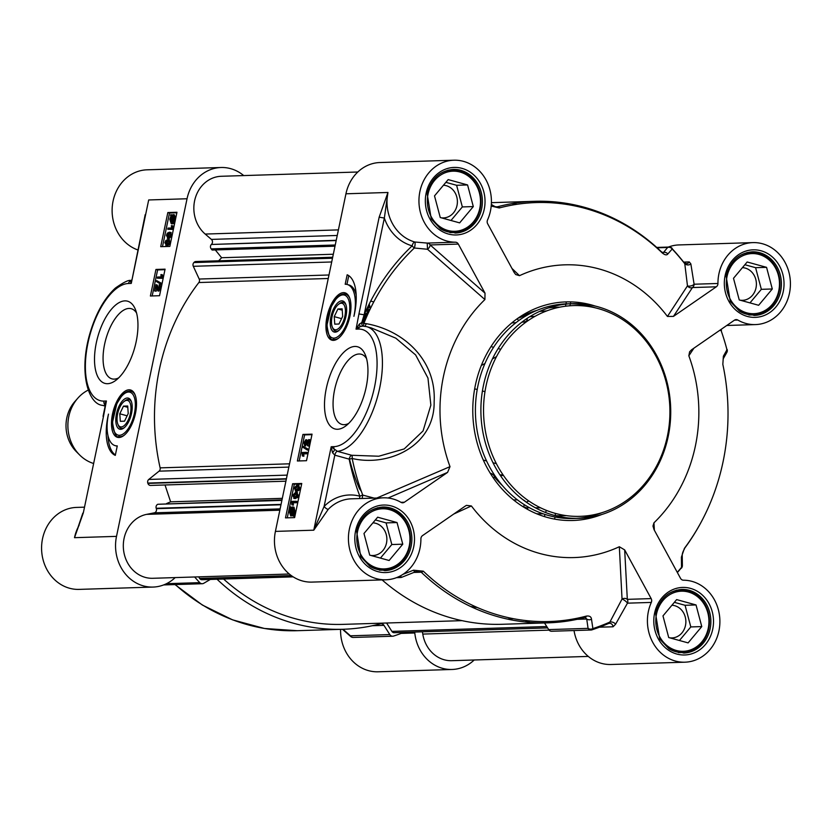 <?xml version="1.0" encoding="UTF-8"?>
<svg xmlns="http://www.w3.org/2000/svg" width="832" height="832" viewBox="0 0 832 832"><rect width="100%" height="100%" fill="white"/><g stroke="black" fill="none" stroke-linecap="round" stroke-linejoin="round"><path stroke-width="1.25" d="M370.084 309.234A15.714 7.093 -74.6 0 0 368.129 309.993M369.543 310.388L366.517 309.556A14.154 6.386 105.4 0 1 368.878 311.802M368.711 312.156A12.688 5.73 -74.6 0 0 367.359 311.303A12.688 5.73 -74.6 0 0 366.558 311.21A12.688 5.73 -74.6 0 0 365.674 311.366M370.23 308.942A23.234 10.483 -74.6 0 0 369.096 304.252M366.558 309.566A23.036 10.4 105.4 0 1 369.647 305.906M370.313 308.755A23.431 10.577 -74.6 0 0 369.179 304.086M369.803 306.519A22.651 10.223 -74.6 0 0 367.11 309.712M481.322 365.477L484.962 363.48M492.45 358.914L496.506 356.616M493.012 474.677A61.506 54.361 88.2 0 0 494.312 474.802M348.66 423.446A36.379 16.422 105.4 0 1 341.931 424.414A36.379 16.422 105.4 0 1 334.589 389.875A36.379 16.422 105.4 0 1 361.265 354.266A36.379 16.422 105.4 0 1 366.548 358.55M326.29 388.482A42.63 19.24 -74.6 0 0 345.842 425.89A42.63 19.24 -74.6 0 0 365.373 354.994A42.63 19.24 -74.6 0 0 345.322 350.865A42.63 19.24 -74.6 0 0 326.29 388.482M379.163 217.173L358.946 313.934L364.135 314.798L384.353 218.046A44.907 39.686 88.2 0 0 412.162 245.846A3.9 1.758 105.6 0 1 414.794 241.998A3.9 0.894 -79.7 0 1 414.346 248.009L427.523 249.267A3.9 1.872 131.3 0 0 430.165 244.951L458.318 244.078A3.9 3.453 88.2 0 0 455.364 242.195L427.211 243.079L414.794 241.998A41.007 36.234 -91.8 0 1 387.951 192.473L379.163 217.173L384.353 218.046L387.951 192.473L345.946 193.794L275.413 531.398A41.007 36.234 88.2 0 0 311.969 582.098L385.944 579.79A41.007 36.234 -91.8 0 1 348.442 539.937A41.007 36.234 -91.8 0 1 383.375 497.817A41.007 36.234 -91.8 0 1 401.014 502.362A3.9 3.453 88.2 0 0 404.383 502.226L400.962 502.33M326.966 316.857A24.554 11.086 -74.6 0 0 335.338 340.007A24.554 11.086 -74.6 0 0 349.138 319.446A24.554 11.086 -74.6 0 0 347.818 294.715A24.554 11.086 -74.6 0 0 326.966 316.857M347.173 274.778A41.392 18.678 105.4 0 1 353.912 316.326A33.197 14.986 -74.6 0 0 347.277 284.502A33.197 14.986 -74.6 0 0 345.186 284.253L347.173 274.778M312.062 434.148L306.509 460.699L297.378 460.99L302.931 434.439L312.062 434.148M301.756 483.465L294.622 517.608L285.49 517.889L292.625 483.746L301.756 483.465M453.773 514.02L471.39 505.96L466.502 505.367L465.379 506.002L422.542 535.6A3.9 3.453 88.2 0 0 420.898 538.918A41.007 36.234 -91.8 0 1 385.944 579.79M275.413 531.398L313.768 530.192L328.245 509.33A3.9 1.394 44.3 0 1 324.095 506.48L313.768 530.192L331.198 446.742L332.519 452.702L334.807 455.166L349.17 459.129A216.466 191.298 88.2 0 0 359.861 496.205A44.907 39.686 88.2 0 0 324.095 506.48L334.807 455.166A3.9 1.758 105.4 0 1 337.376 451.318L331.198 446.742L333.944 446.659A3.9 3.453 88.2 0 0 334.485 449.81A3.9 1.071 134.7 0 1 332.519 452.702M366.194 323.669L363.886 323.398A3.9 0.801 21.7 0 1 361.774 322.598L359.32 324.106L356.044 329.139L360.079 326.633L362.814 326.082L366.704 326.664L371.384 327.954L395.814 338.177L415.626 354.942L427.97 378.082L430.862 405.142L423.062 430.924L404.217 448.926L378.799 456.227L351.738 455.281A3.9 1.113 -81.5 0 1 352.186 458.494C389.553 467.168 434.938 445.307 434.148 401.534C436.342 359.986 403.395 330.096 366.194 323.669A3.9 1.3 -78.3 0 1 364.655 326.238M361.774 322.598L364.135 314.798A216.466 191.298 88.2 0 1 412.162 245.846A3.9 1.435 -133.4 0 0 414.346 248.009A213.626 188.791 -91.8 0 0 363.886 323.398A3.9 1.113 -88.6 0 1 362.762 326.082A3.9 1.071 -88.7 0 1 361.774 322.598M455.364 242.195A41.007 36.234 -91.8 0 1 418.954 201.708A41.007 36.234 -91.8 0 1 453.908 160.212A41.007 36.234 -91.8 0 1 487.531 219.981A3.9 3.453 88.2 0 0 487.677 223.798L514.166 272.49L515.694 274.529L519.501 275.673L511.961 268.445M453.908 160.212L379.933 162.531A41.007 36.234 88.2 0 0 345.946 193.794M491.213 206.034L499.231 207.969A209.591 185.224 -91.8 0 1 662.189 252.876C664.83 255.05 666.702 255.424 667.805 254.01L672.183 249.007A225.212 199.035 -91.8 0 1 684.778 263.723L687.471 285.854A3.9 3.484 -146.7 0 0 692.453 287.55L716.3 286.811A3.9 3.453 88.2 0 0 717.943 283.483A41.007 36.234 -91.8 0 1 752.898 242.611L678.933 244.93A41.007 36.234 88.2 0 0 668.346 247.073M574.028 630.542A41.007 36.234 88.2 0 0 610.958 664.498L684.934 662.189A41.007 36.234 -91.8 0 1 651.31 602.42A3.9 3.453 88.2 0 0 651.165 598.603L627.318 599.352A3.9 2.974 -3 0 0 622.034 599.05L609.918 622.045A225.212 199.035 -91.8 0 1 592.883 628.586L591.5 619.237C591.23 616.71 589.493 615.659 586.31 616.106A209.591 185.224 -91.8 0 1 423.342 571.189L413.514 570.19L402.886 574.392M544.502 622.96L548.694 629.595A3.9 3.453 88.2 0 0 551.616 631.249L590.99 630.011A3.9 3.453 88.2 0 0 591.854 629.866A3.9 1.768 -108.1 0 0 592.082 629.824A3.9 1.768 -108.1 0 0 592.883 628.586A3.9 3.006 171.9 0 1 588.068 628.368A3.9 3.453 88.2 0 0 590.99 630.011A3.9 3.9 0 0 0 592.082 629.824M382.106 579.904A210.87 186.368 88.2 0 0 502.039 624.291L548.007 622.846A210.87 186.368 88.2 0 0 585.218 617.396L585.406 617.375A3.9 1.789 -104.8 0 0 586.31 616.106M524.971 621.962A210.87 186.368 88.2 0 0 530.098 620.994M517.057 204.277A210.87 186.368 88.2 0 0 511.888 203.632M346.018 294.299A23.431 10.577 105.4 0 1 346.362 294.372A23.431 10.577 105.4 0 1 348.421 295.516M336.263 339.622A23.431 10.577 105.4 0 1 333.902 339.55A23.431 10.577 105.4 0 1 333.57 339.446M347.277 284.502L348.951 284.96A33.197 14.986 105.4 0 1 356.179 295.048M348.764 275.642L346.934 284.419M302.931 434.439L304.606 434.897L299.166 460.938M311.948 434.668L304.606 434.897M292.625 483.746L294.31 484.214L287.279 517.837M301.652 483.985L294.31 484.214M358.946 313.934L356.044 329.139L358.509 329.066A3.9 3.453 -91.8 0 1 360.079 326.633A3.9 0.582 64 0 0 359.32 324.106M471.39 505.96A146.442 129.418 88.2 0 0 619.33 546.738L622.034 599.05A3.9 0.905 -143.7 0 1 625.144 600.818A3.9 0.905 -143.7 0 1 627.463 603.169L651.31 602.42M599.414 627.203L613.059 626.777L615.576 624.239L627.463 603.169A3.9 3.453 88.2 0 0 627.318 599.352L624.676 549.91L619.33 546.738M624.676 549.91L651.165 598.603M654.368 530.254L653.952 522.829L652.974 526.063L654.035 529.63L680.524 578.334A3.9 3.453 88.2 0 0 683.478 580.206A41.007 36.234 -91.8 0 1 719.888 620.693A41.007 36.234 -91.8 0 1 684.934 662.189M653.952 522.829A146.442 129.418 88.2 0 0 688.844 355.784L693.909 348.182M752.898 242.611A41.007 36.234 -91.8 0 1 790.4 282.464A41.007 36.234 -91.8 0 1 755.466 324.584A41.007 36.234 -91.8 0 1 737.828 320.039A3.9 3.453 88.2 0 0 734.448 320.174L691.61 349.762L689.603 351.801L688.844 355.784M716.3 286.811L673.452 316.399L692.453 287.55A3.9 3.453 88.2 0 0 694.096 284.222L690.851 263.921L689.281 261.924L683.634 262.101M717.943 283.483L694.096 284.222A3.9 1.726 -14.9 0 1 690.924 285.917A3.9 1.726 -14.9 0 1 687.471 285.854L667.441 316.441L673.452 316.399M667.441 316.441A146.442 129.418 88.2 0 0 519.501 275.673M458.318 244.078L485.014 293.166L430.165 244.951A3.9 3.453 88.2 0 0 427.211 243.079L427.523 249.267L484.91 299.551L485.014 293.166M484.91 299.551A146.442 129.418 88.2 0 0 450.008 466.648L376.813 498.025M388.066 498.014L447.574 472.399L450.008 466.648M447.574 472.399L404.383 502.226M595.182 306.051A109.346 96.637 88.2 0 0 475.353 385.278A109.346 96.637 88.2 0 0 504.899 492.034A109.346 96.637 88.2 0 0 601.702 514.53M374.119 498.108L362.731 495.082A3.9 0.894 -80 0 1 362.014 498.482M366.704 326.664A64.438 29.078 -74.6 0 1 378.955 391.29A64.438 29.078 -74.6 0 1 337.376 451.318L351.738 455.281A3.9 1.758 105.4 0 0 349.17 459.129L352.186 458.494A213.626 188.791 -91.8 0 0 362.731 495.082A3.9 0.666 -20.7 0 0 359.861 496.205A3.9 1.768 105.2 0 0 359.767 498.555M683.696 262.35L683.821 262.34A226.491 200.169 88.2 0 0 672.225 248.778M684.445 548.527A210.87 186.368 88.2 0 0 701.584 521.31M677.373 572.541A226.491 200.169 88.2 0 0 681.002 568.298A3.9 3.453 88.2 0 0 681.543 567.424M592.29 629.72A226.491 200.169 88.2 0 0 608.358 623.563L606.226 623.626M585.406 617.375A3.9 1.789 -104.8 0 1 585.218 617.396L586.726 619.018L588.068 628.368L548.694 629.595M402.002 577.086A3.9 0.988 -111.7 0 1 401.846 577.242L415.158 571.927A3.9 0.978 -111.8 0 0 415.314 571.771L418.018 571.303L421.252 572.208A210.87 186.368 88.2 0 0 548.007 622.846M413.514 570.19A3.9 0.978 -111.8 0 0 415.158 571.927L417.924 571.303M662.22 252.512L661.565 251.94A210.87 186.368 88.2 0 0 534.82 201.302A210.87 186.368 88.2 0 0 497.609 206.752L496.839 206.856C496.111 207.147 494.374 206.388 491.66 204.599A3.9 1.456 -48.6 0 1 491.702 204.63M657.134 247.811L667.638 247.478L663.135 252.886M663.062 252.907L662.054 252.096A3.9 1.352 -46.1 0 0 661.565 251.94L661.222 251.95M306.613 441.158L305.448 442.967L305.666 445.994L304.668 445.713L303.992 442.676L305.874 439.681L307.684 444.226L308.651 439.577L310.201 439.837L308.89 446.108L307.518 445.702L305.604 440.877L304.439 442.686L304.564 445.692L305.479 445.931M308.194 442.697L307.06 439.972L305.874 439.681M303.16 446.358L308.308 449.238L308.11 450.174L307.112 449.904L302.962 447.304L303.16 446.358L307.299 448.958L307.112 449.904M306.519 452.338L307.528 452.618L307.289 453.783L303.711 453.887L303.909 456.196L303.358 456.217L302.349 455.936L301.943 452.483L306.519 452.338L306.28 453.502L302.713 453.617L302.9 455.926L302.349 455.936M296.712 492.44L298.397 495.456L297.482 497.619L294.663 498.545L293.654 498.264L294.414 498.337L292.729 495.321L295.703 492.159L297.471 492.513M296.046 501.259L297.055 501.53L296.806 502.694L293.238 502.809L293.426 505.118L291.876 504.858L291.46 501.394L296.046 501.259L295.797 502.414L292.23 502.528L292.417 504.837L291.876 504.858M290.441 506.823L290.815 507.946L292.604 506.886L294.018 511.316L292.895 515.965L292.521 514.842L290.711 515.954L289.297 511.472L290.399 508.539L290.035 507.478L290.441 506.823L291.512 507.281M292.895 515.965L293.904 516.246L294.299 515.59L293.935 514.519L295.027 511.597L294.029 507.208L292.604 506.886M293.53 515.122L290.919 516.017M298.251 485.077L299.936 488.082L299.021 490.256L296.962 491.254L295.194 490.901L295.953 490.974L294.268 487.958L297.242 484.796L299.01 485.15M719.566 330.46L721.063 330.439A225.212 199.035 -91.8 0 1 726.981 349.762L723.382 356.19L722.831 364.364A209.591 185.224 -91.8 0 1 684.393 548.371L681.398 557.159L681.522 567.362A225.212 199.035 -91.8 0 1 677.258 572.333M672.183 249.007A3.9 1.29 -43.1 0 0 672.09 248.279A3.9 3.9 0 0 0 669.126 247.042A3.9 3.453 88.2 0 0 667.638 247.478A3.9 3.494 40.7 0 1 672.183 249.007M662.563 252.533L663.291 252.512A3.9 3.484 40.9 0 1 667.805 254.01M690.851 263.921A3.9 2.974 2.7 0 1 684.778 263.723L683.821 262.34L686.514 263.661A3.9 3.453 88.2 0 0 689.281 261.924M721.063 330.439L721.063 330.439A3.9 3.63 85.6 0 1 720.938 329.514M726.721 349.45L726.981 349.762A3.9 3.401 29.4 0 1 726.814 352.446A3.9 3.401 29.4 0 1 726.814 352.456A3.9 3.401 29.4 0 1 726.773 352.529M723.382 356.19A3.9 3.39 29.6 0 1 723.174 358.873M727.189 349.544A3.9 3.9 0 0 1 726.814 352.456L723.195 358.831L722.831 364.364M682.23 555.329A3.9 2.839 179 0 1 682.23 555.37A3.9 2.839 179 0 1 681.398 557.159M684.393 548.371A3.9 1.227 36.9 0 1 684.393 549.047C682.926 551.574 682.209 553.686 682.23 555.37L682.386 565.552A3.9 2.839 179.2 0 1 681.522 567.362A3.9 1.3 39.8 0 1 681.481 568.1A3.9 1.3 39.8 0 1 681.002 568.298L680.742 568.298M682.386 565.5A3.9 2.839 179.2 0 1 682.386 565.552A3.9 3.9 0 0 1 681.481 568.1M613.059 626.777A3.9 3.453 88.2 0 0 609.502 623.293A3.9 3.453 88.2 0 0 609.502 623.303L608.358 623.563L609.918 622.045A3.9 2.278 -160.9 0 1 615.576 624.239M591.5 619.237A3.9 3.006 171.8 0 1 586.726 619.018L577.21 619.31M423.342 571.189A3.9 1.352 133.9 0 1 421.252 572.208L413.868 572.447M398.455 576.836A3.9 3.453 88.2 0 0 400.514 577.522A3.9 3.9 0 0 0 401.835 577.242A3.9 0.988 -111.7 0 1 400.4 575.869M496.049 206.804L497.609 206.752A3.9 1.789 75.2 0 1 499.231 207.969M662.189 252.876A3.9 1.352 -46.1 0 0 662.054 252.096M309.192 439.556L307.518 445.702M304.803 444.486L305.978 444.787M308.308 449.238L307.299 448.958M303.711 453.887L302.713 453.617M307.289 453.783L306.28 453.502M303.909 456.196L302.9 455.926M295.703 492.159L297.388 495.175L296.473 497.338L294.414 498.337L295.422 498.618M293.238 502.809L292.23 502.528M296.806 502.694L295.797 502.414M293.426 505.118L292.417 504.837M293.935 514.519L292.926 514.238M294.299 515.59L293.29 515.32M297.242 484.796L298.927 487.812L298.012 489.975L295.953 490.974L296.962 491.254M346.351 314.236A16.11 7.27 -74.6 0 0 345.686 304.086A16.11 7.27 -74.6 0 0 338.114 302.515A16.11 7.27 -74.6 0 0 330.918 316.732A16.11 7.27 -74.6 0 0 338.302 330.876A16.11 7.27 -74.6 0 0 346.351 314.236M296.67 493.636L295.454 493.355L296.93 495.186L294.663 497.141L293.249 496.59L293.186 495.321L296.254 493.438M294.663 497.141L293.249 496.59L294.486 497.141M293.051 508.373L292.344 508.175L293.488 511.368L292.677 513.49L291.086 508.768L292.739 508.217M290.971 514.665L289.817 511.451L290.659 509.309L292.25 514.051L290.555 514.613M298.21 486.273L296.993 485.992L298.47 487.822L296.202 489.778L294.788 489.226L294.726 487.958L297.794 486.065M296.202 489.778L294.788 489.226L296.026 489.778M332.311 327.038A13.666 6.167 105.4 0 1 332.062 316.701A13.666 6.167 105.4 0 1 338.572 304.304A13.666 6.167 105.4 0 1 345.342 309.265A13.666 6.167 105.4 0 1 340.662 326.248A13.666 6.167 105.4 0 1 332.311 327.038L332.81 328.266A14.893 6.718 -74.6 0 0 338.842 330.439M345.925 304.73A14.893 6.718 -74.6 0 0 339.643 303.503L338.572 304.304M296.462 493.636L294.195 495.602L294.258 496.87M293.353 508.456L291.086 508.768M292.094 509.038L293.218 512.366M291.117 510.682L291.98 514.935M298.002 486.273L295.734 488.228L295.797 489.497M334.755 324.158L334.235 316.628L337.927 308.984L342.15 308.849L342.67 316.368L338.978 324.022L334.755 324.158M739.804 311.376A31.242 27.612 88.2 0 0 753.334 314.881A31.242 27.612 88.2 0 0 779.948 282.797A31.242 27.612 88.2 0 0 751.379 252.429A31.242 27.612 88.2 0 0 738.098 256.776M669.271 648.981A31.242 27.612 88.2 0 0 682.802 652.486A31.242 27.612 88.2 0 0 709.415 620.402A31.242 27.612 88.2 0 0 680.846 590.034A31.242 27.612 88.2 0 0 667.566 594.391M440.814 228.966A31.242 27.612 88.2 0 0 454.334 232.482A31.242 27.612 88.2 0 0 480.958 200.387A31.242 27.612 88.2 0 0 452.39 170.03A31.242 27.612 88.2 0 0 439.109 174.377M370.282 566.571A31.242 27.612 88.2 0 0 383.812 570.086A31.242 27.612 88.2 0 0 410.426 537.992A31.242 27.612 88.2 0 0 381.857 507.634A31.242 27.612 88.2 0 0 368.576 511.982M334.235 316.628L341.567 318.656M337.927 308.984L342.243 310.17M727.033 276.515A30.066 26.572 88.2 0 0 760.552 312.499A30.066 26.572 88.2 0 0 771.118 261.914A30.066 26.572 88.2 0 0 727.033 276.515M656.5 614.12A30.066 26.572 88.2 0 0 690.019 650.104A30.066 26.572 88.2 0 0 700.586 599.518A30.066 26.572 88.2 0 0 656.5 614.12M428.043 194.106A30.066 26.572 88.2 0 0 461.562 230.1A30.066 26.572 88.2 0 0 472.129 179.504A30.066 26.572 88.2 0 0 428.043 194.106M357.51 531.71A30.066 26.572 88.2 0 0 391.03 567.705A30.066 26.572 88.2 0 0 401.596 517.109A30.066 26.572 88.2 0 0 357.51 531.71M739.242 299.936L733.502 278.294L747.167 261.997L766.563 267.342L772.294 288.985L758.638 305.282L739.242 299.936M668.71 637.541L662.979 615.898L676.634 599.602L696.03 604.947L701.771 626.59L688.106 642.886L668.71 637.541M440.253 217.526L434.512 195.894L448.178 179.598L467.574 184.943L473.304 206.586L459.649 222.872L440.253 217.526M369.72 555.142L363.979 533.499L377.645 517.202L397.041 522.548L402.771 544.19L389.116 560.487L369.72 555.142M766.563 267.342L755.602 267.686L744.879 264.732M772.294 288.985L761.342 289.328L755.602 267.686M749.965 302.89L761.342 289.328M696.03 604.947L685.069 605.29L674.346 602.337M701.771 626.59L690.81 626.933L685.069 605.29M679.442 640.494L690.81 626.933M467.574 184.943L456.612 185.286L445.879 182.333M473.304 206.586L462.342 206.929L456.612 185.286M450.975 220.49L462.342 206.929M397.041 522.548L386.079 522.891L375.357 519.938M402.771 544.19L391.82 544.534L386.079 522.891M380.442 558.095L391.82 544.534M740.22 300.206A16.359 14.456 88.2 0 0 742.456 300.331A16.359 14.456 88.2 0 0 756.402 284.097A16.359 14.456 88.2 0 0 742.435 267.644M669.687 637.811A16.359 14.456 88.2 0 0 671.923 637.936A16.359 14.456 88.2 0 0 685.87 621.702A16.359 14.456 88.2 0 0 671.902 605.249M441.23 217.797A16.359 14.456 88.2 0 0 443.466 217.922A16.359 14.456 88.2 0 0 457.402 201.698A16.359 14.456 88.2 0 0 443.446 185.245M370.698 555.402A16.359 14.456 88.2 0 0 372.934 555.537A16.359 14.456 88.2 0 0 386.88 539.302A16.359 14.456 88.2 0 0 372.913 522.85M579.166 518.336L573.695 518.513A107.39 94.91 -91.8 0 1 477.942 385.715A107.39 94.91 -91.8 0 1 566.977 303.836L572.458 303.659A107.39 94.91 88.2 0 0 483.423 385.538A107.39 94.91 88.2 0 0 579.166 518.336A107.39 94.91 88.2 0 0 670.675 408.034A107.39 94.91 88.2 0 0 572.458 303.659M569.712 303.794A107.39 94.91 -91.8 0 1 595.691 307.923M602.087 512.637A107.39 94.91 -91.8 0 1 576.43 518.378M486.023 385.975A105.435 93.184 -91.8 0 1 640.609 334.776A105.435 93.184 -91.8 0 1 603.543 512.169A105.435 93.184 -91.8 0 1 486.023 385.975M493.938 475.592A62.286 55.047 88.2 0 0 494.874 475.654M500.469 475.654A62.286 55.047 88.2 0 0 503.402 475.405M518.003 318.178A7.81 1.81 -28.5 0 0 526.427 314.163A7.81 3.442 66.4 0 1 526.802 315.37M527.228 318.334A7.81 3.442 66.4 0 1 525.907 321.433A7.81 7.81 0 0 1 523.37 322.067A7.81 6.874 -94.4 0 1 523.37 322.067A7.81 6.874 -94.4 0 1 522.07 322.026M525.907 313.196L526.427 314.163A104.322 92.196 -91.8 0 1 536.931 310.367M548.496 307.923A104.322 92.196 -91.8 0 1 559.718 307.174M528.736 320.185A96.522 85.301 88.2 0 0 526.354 321.142M490.235 473.19A7.81 7.81 0 0 1 494.146 475.852A7.81 2.34 141.8 0 1 493.563 478.286M527.727 506.75A7.81 7.81 0 0 1 527.571 508.57A7.81 0.967 -168.2 0 0 523.578 506.854A7.81 3.297 -63.5 0 0 524.254 504.639M524.014 500.521A7.81 3.297 -63.5 0 0 523.411 499.98A7.81 3.297 -63.5 0 0 523.162 499.886M523.546 507.021L523.578 506.854A104.322 92.196 -91.8 0 1 521.976 506.033M517.452 499.876L513.542 499.918M494.26 476.819A96.522 85.301 88.2 0 0 502.33 485.493M525.398 322.525L525.127 321.724M555.277 513.375A7.81 3.64 94 0 1 555.318 515.601A7.81 0.967 -168.2 0 0 552.874 514.998M545.449 512.47A7.81 6.854 -89.6 0 1 546.603 510.474M566.228 515.632A104.322 92.196 -91.8 0 1 555.318 515.601L555.308 515.663M526.23 502.122A94.297 83.335 88.2 0 0 528.84 500.999M361.358 491.369L359.445 488.665A173.659 153.473 -91.8 0 1 349.482 459.046M359.445 488.665L360.381 488.592M118.674 377.884A36.379 16.422 105.4 0 1 111.946 378.851A36.379 16.422 105.4 0 1 105.778 339.414A36.379 16.422 105.4 0 1 131.269 308.703A36.379 16.422 105.4 0 1 136.552 312.988M136.167 341.671A42.63 19.24 -74.6 0 0 135.387 309.431A42.63 19.24 -74.6 0 0 109.346 311.896A42.63 19.24 -74.6 0 0 94.754 364.874A42.63 19.24 -74.6 0 0 115.846 380.328A42.63 19.24 -74.6 0 0 136.167 341.671M82.836 513.115L74.506 537.68L83.294 512.98L103.511 416.229L106.413 401.014L104.395 404.082A3.9 2.683 169.4 0 1 105.227 405.122M175.198 577.585A41.007 36.234 -91.8 0 1 153.067 587.07A41.007 36.234 -91.8 0 1 116.511 536.37L187.044 198.754A41.007 36.234 -91.8 0 1 221.042 167.502A41.007 36.234 -91.8 0 1 243.714 175.583M135.491 413.296A24.554 11.086 -74.6 0 0 133.37 391.872A24.554 11.086 -74.6 0 0 113.318 410.706A24.554 11.086 -74.6 0 0 120.89 437.154A24.554 11.086 -74.6 0 0 135.491 413.296M117.27 445.9L115.294 455.385A41.392 18.678 105.4 0 1 108.482 414.138A33.197 14.986 -74.6 0 0 115.19 445.65A33.197 14.986 -74.6 0 0 117.27 445.9M150.394 296.005L155.948 269.454L165.079 269.162L159.536 295.714L150.394 296.005M160.701 246.688L167.835 212.555L176.966 212.264L169.832 246.407L160.701 246.688M131.508 280.134A3.9 3.276 45.9 0 1 131.342 280.311A3.9 3.276 45.9 0 1 130.25 280.966L131.258 283.41L145.194 214.625M131.799 280.686L130.25 280.966L131.799 280.686M105.144 405.6A3.9 3.588 -38.6 0 0 104.946 405.517L104.905 405.766A64.438 29.078 -74.6 0 1 102.471 405.34L105.061 406.047M105.144 405.569A3.9 2.298 -57.7 0 0 104.946 405.517L104.395 404.082A3.9 3.453 88.2 0 1 103.948 401.086A60.528 27.321 105.4 0 1 87.922 343.179A60.528 27.321 105.4 0 1 128.513 283.494L131.258 283.41L148.689 199.961L187.044 198.754M105.29 404.799L106.413 401.014L103.948 401.086M105.3 405.423L103.043 416.354M167.835 212.555L169.51 213.013L162.49 246.636M176.862 212.784L169.51 213.013M170.394 232.461L172.078 235.487L169.104 238.638L167.336 238.285L168.095 238.368L166.41 235.352L167.336 233.178L169.385 232.18L171.153 232.534M171.922 225.67L172.931 225.95L173.347 229.403L167.762 229.268L168.002 228.103L171.569 227.999L171.382 225.69L171.922 225.67L172.338 229.122L167.762 229.268M174.595 223.621L173.368 223.704L172.994 222.581L171.423 223.704M174.002 222.851L171.787 223.87M172.214 223.922L171.205 223.642L169.78 219.211L170.872 216.278L170.508 215.207L170.903 214.562L171.974 215.01M174.699 223.111L175.521 219.326L174.522 214.895L173.087 214.573L174.512 219.045L173.368 223.704M168.854 239.824L170.539 242.85L167.565 246.012L166.806 245.929L165.797 245.658L166.556 245.731L164.871 242.715L165.797 240.552L167.846 239.554L169.614 239.907M169.385 232.18L171.07 235.206L168.095 238.368L169.104 238.638M168.345 237.162L166.868 235.342L169.135 233.386L170.55 233.938L170.612 235.206L167.544 237.089M170.331 233.657L169.135 233.386L170.55 233.938M170.144 233.667L167.877 235.612L168.147 237.162M173.503 228.654L172.494 228.374M173.347 229.403L172.338 229.122M174.658 223.298L173.763 223.049M170.903 214.562L171.288 215.686L173.087 214.573M174.408 222.258L173.41 221.988M171.454 222.342L170.31 219.159L171.122 217.038L172.713 221.759L171.07 222.3M173.586 216.07L172.827 215.862L173.992 219.076L173.15 221.218L171.558 216.476L173.254 215.904M171.673 218.244L171.319 219.44L172.463 222.622M171.517 218.202L170.664 217.963M173.836 216.143L172.567 216.757L173.69 220.116M172.567 216.757L171.558 216.476M173.16 216.31L172.162 216.029M167.846 239.554L169.53 242.57L166.556 245.731L167.565 246.012M166.806 244.535L165.329 242.705L167.596 240.75L169.01 241.301L169.073 242.57L166.005 244.452M168.792 241.03L167.596 240.75L169.01 241.301M168.605 241.03L166.338 242.975L166.608 244.535M155.948 269.454L157.622 269.911L152.183 295.942M164.975 269.682L157.622 269.911M156.926 284.981L156.239 284.783L157.29 285.106L159.203 289.921M158.756 291.106L160.826 288.132L160.243 285.116L159.141 284.814L159.817 287.851L157.747 290.826L158.59 291.034M156.718 288.579L156.156 291.221L154.606 290.961L155.917 284.7L158.194 289.65L159.359 287.841L159.141 284.814M156.697 280.623L161.845 283.504L161.658 284.44L160.649 284.159L156.499 281.559L156.697 280.623L160.836 283.223L160.649 284.159M161.45 274.591L162.458 274.862L162.874 278.325L157.279 278.19L157.529 277.025L161.096 276.91L160.909 274.602L161.45 274.591L161.866 278.044L157.279 278.19M160.15 285.095L159.338 284.866M158.943 291.127L157.934 290.846L156.125 286.302L154.606 290.961M156.156 291.221L155.147 290.95M161.845 283.504L160.836 283.223M163.03 277.566L162.022 277.295M162.874 278.325L161.866 278.044M117.208 446.202A33.197 14.986 105.4 0 1 116.865 446.118L115.19 445.65M107.962 435.614A41.392 18.678 -74.6 0 0 115.378 454.969M84.074 507.177L76.534 507.416A41.007 36.234 88.2 0 0 41.6 549.536A41.007 36.234 88.2 0 0 79.102 589.389L153.067 587.07M340.579 629.335A41.007 36.234 88.2 0 0 378.092 671.788L452.067 669.469A41.007 36.234 -91.8 0 1 414.794 632.975A3.9 3.453 88.2 0 0 414.596 632.06M221.042 167.502L147.066 169.811A41.007 36.234 88.2 0 0 112.414 205.171A41.007 36.234 88.2 0 0 137.81 249.933M403.749 632.403A226.491 200.169 -91.8 0 1 393.588 636.064A3.9 3.453 -91.8 0 1 389.802 634.566L350.428 635.804A3.9 1.466 131.3 0 0 350.657 636.48A3.9 3.9 0 0 0 353.35 637.447A3.9 3.453 -91.8 0 1 350.428 635.804L342.992 629.262M389.802 634.566L383.968 625.352A3.9 3.453 88.2 0 0 380.359 623.813A210.87 186.368 -91.8 0 1 343.148 629.262A210.87 186.368 -91.8 0 1 217.038 579.228M210.298 579.446L203.736 583.294A3.9 3.453 -91.8 0 1 199.763 582.65A226.491 200.169 -91.8 0 1 194.636 576.982M121.815 436.779A23.431 10.577 105.4 0 1 119.465 436.706A23.431 10.577 105.4 0 1 119.132 436.602M131.57 391.446A23.431 10.577 105.4 0 1 131.914 391.529A23.431 10.577 105.4 0 1 133.973 392.673M131.539 413.421A16.11 7.27 -74.6 0 0 131.248 401.232A16.11 7.27 -74.6 0 0 123.666 399.672A16.11 7.27 -74.6 0 0 116.47 413.889A16.11 7.27 -74.6 0 0 123.864 428.022A16.11 7.27 -74.6 0 0 131.539 413.421M117.863 424.195A13.666 6.167 105.4 0 1 117.614 413.858A13.666 6.167 105.4 0 1 124.134 401.461A13.666 6.167 105.4 0 1 130.894 406.411A13.666 6.167 105.4 0 1 126.214 423.394A13.666 6.167 105.4 0 1 117.863 424.195L118.362 425.422A14.893 6.718 -74.6 0 0 124.405 427.586M131.487 401.887A14.893 6.718 -74.6 0 0 125.195 400.66L124.134 401.461M120.318 421.304L119.787 413.785L123.479 406.13L127.702 406.006L128.222 413.525L124.53 421.179L120.318 421.304M119.787 413.785L127.119 415.802M123.479 406.13L127.795 407.316M474.198 659.994A41.007 36.234 -91.8 0 1 452.067 669.469M93.226 463.372A39.052 34.507 -91.8 0 1 79.57 454.896A39.052 34.507 -91.8 0 1 68.806 416.551A39.052 34.507 -91.8 0 1 77.802 398.206A39.052 34.507 -91.8 0 1 88.275 390.062M79.57 454.896L76.294 451.599A34.362 30.368 -91.8 0 1 66.81 417.851A34.362 30.368 -91.8 0 1 74.724 401.7L77.802 398.206M198.921 576.846A3.12 2.756 88.2 0 0 199.618 578.438L291.273 575.567M507.593 619.133A205.993 182.052 88.2 0 0 513.23 618.654M500.375 207.667A205.993 182.052 88.2 0 0 498.982 207.615M477.318 607.506A195.26 172.557 -91.8 0 1 470.59 606.486M386.599 623.012L391.893 631.384A3.12 2.756 88.2 0 0 394.222 632.694L547.622 627.9M281.996 499.897L157.82 504.275A3.12 2.756 88.2 0 0 156.218 508.29L156.343 508.674A3.12 2.756 -91.8 0 1 154.263 512.834L146.63 514.363A32.219 28.475 88.2 0 0 123.479 549.338A32.219 28.475 88.2 0 0 152.797 578.292L289.286 574.018M165.006 484.973L170.622 501.831L166.65 503.506M328.983 274.986L199.202 279.042A3.12 2.756 -91.8 0 1 198.848 282.537A205.993 182.052 88.2 0 0 160.129 467.865A3.12 2.756 -91.8 0 1 159.068 471.162L148.782 479.44A3.12 2.756 88.2 0 0 147.805 483.07L147.909 483.392A3.12 2.756 88.2 0 0 150.592 485.43L285.906 481.198M199.202 279.042L193.305 266.302L331.698 261.976M332.478 258.222L193.877 262.558A3.12 2.756 88.2 0 0 193.305 266.302M193.877 262.558L332.53 258.003M332.686 257.244L195.874 261.518A3.12 2.756 88.2 0 0 194.095 262.33M218.65 260.811L221.624 257.733L215.301 249.933M334.994 246.189L212.118 250.037L211.182 248.882L335.244 245.003M336.17 240.562L211.338 244.473A3.12 2.756 88.2 0 0 211.182 248.882M211.338 244.473L336.232 240.292M357.802 172.006L221.312 176.28A32.219 28.475 88.2 0 0 195.156 198.567A32.219 28.475 88.2 0 0 205.192 234.062L211.39 239.398A3.12 2.756 -91.8 0 1 211.598 244.192M422.406 631.821L422.781 634.078A32.219 28.475 88.2 0 0 451.786 660.691L588.286 656.417M223.59 579.03A205.993 182.052 88.2 0 0 342.992 624.374L462.041 620.651M291.616 575.817L199.815 578.687A3.12 2.756 88.2 0 0 201.937 579.706L293.166 576.846M333.32 254.238L221.624 257.733M170.622 501.831L282.318 498.337M367.12 312.718A13.468 6.084 -74.6 0 0 362.835 319.01M363.397 317.158A12.688 5.73 105.4 0 1 368.597 312.042M362.762 323.014A19.136 8.632 105.4 0 1 367.193 312.936M368.066 313.56A18.356 8.289 -74.6 0 0 363.75 323.357M358.509 329.066A60.528 27.321 105.4 0 1 374.535 386.974A60.528 27.321 105.4 0 1 333.944 446.659M328.245 509.33A41.007 36.234 -91.8 0 1 351.416 498.815L383.375 497.817M725.119 275.59A33.779 29.848 88.2 0 0 762.778 316.025A33.779 29.848 88.2 0 0 774.644 259.189A33.779 29.848 88.2 0 0 725.119 275.59M654.586 613.194A33.779 29.848 88.2 0 0 692.245 653.63A33.779 29.848 88.2 0 0 704.122 596.794A33.779 29.848 88.2 0 0 654.586 613.194M426.13 193.19A33.779 29.848 88.2 0 0 463.778 233.615A33.779 29.848 88.2 0 0 475.654 176.79A33.779 29.848 88.2 0 0 426.13 193.19M355.597 530.795A33.779 29.848 88.2 0 0 393.255 571.22A33.779 29.848 88.2 0 0 405.122 514.394A33.779 29.848 88.2 0 0 355.597 530.795M683.821 262.34A3.9 3.453 88.2 0 0 684.642 263.11M734.5 320.143L737.828 320.039M609.502 623.303A3.9 3.453 88.2 0 0 608.358 623.563M585.218 617.396L580.403 617.552M396.521 577.647L400.514 577.522A3.9 3.453 88.2 0 0 401.669 577.252M349.596 297.856A23.431 10.577 -74.6 0 0 345.686 294.195C342.649 293.488 339.581 294.85 336.492 298.282L331.292 306.509L326.945 325.146C328.619 336.211 330.71 340.954 333.237 339.362A23.431 10.577 -74.6 0 0 338.478 338.229M752.274 251.815A31.824 28.132 -91.8 0 1 781.383 282.745A31.824 28.132 -91.8 0 1 754.26 315.442L739.398 311.106L730.257 301.402L726.118 276.016C730.101 261.175 738.826 253.105 752.274 251.815M681.741 589.42A31.824 28.132 -91.8 0 1 710.85 620.35A31.824 28.132 -91.8 0 1 683.738 653.047L668.866 648.71L659.724 639.007L655.585 613.621C659.578 598.78 668.294 590.71 681.741 589.42M453.284 169.416A31.824 28.132 -91.8 0 1 482.383 200.346A31.824 28.132 -91.8 0 1 455.27 233.033L440.398 228.706L431.257 218.993L427.128 193.617C431.111 178.776 439.826 170.706 453.284 169.416M382.751 507.021A31.824 28.132 -91.8 0 1 411.861 537.95A31.824 28.132 -91.8 0 1 384.738 570.638L369.876 566.311L360.734 556.598L356.595 531.222C360.578 516.381 369.304 508.31 382.751 507.021M349.357 313.373A22.256 10.046 -74.6 0 0 335.712 299.53A22.256 10.046 -74.6 0 0 330.283 336.596A22.256 10.046 -74.6 0 0 349.357 313.373M305.448 442.967L304.439 442.686M306.883 439.951L306.218 439.774M308.006 442.645L307.185 442.416M298.397 495.456L297.388 495.175M297.482 497.619L296.473 497.338M295.027 511.597L294.018 511.316M294.57 513.219L293.561 512.938M299.936 488.082L298.927 487.812M299.021 490.256L298.012 489.975M294.195 495.602L293.186 495.321M290.826 511.732L289.817 511.451M295.734 488.228L294.726 487.958M525.377 321.558A7.81 6.874 -94.4 0 1 523.39 322.067M518.794 320.549A7.81 6.874 -94.4 0 1 517.213 318.739M565.49 306.218L565.926 304.127M565.978 303.867L566.394 301.902M546.718 310.898L539.625 311.418M533.572 311.854L531.95 311.969M588.338 306.478L588.453 305.926M544.44 516.599L544.908 514.405M555.027 517.005L554.59 519.106M543.265 513.854L536.734 513.802M83.294 512.98L103.511 416.229M116.511 536.37L74.506 537.68A41.007 36.234 88.2 0 1 79.113 525.283M128.513 283.494A3.9 3.453 -91.8 0 1 130.25 280.966M172.078 235.487L171.07 235.206M167.877 235.612L166.868 235.342M173.139 223.631L172.13 223.35M175.49 219.315L174.512 219.045M171.319 219.44L170.31 219.159M170.539 242.85L169.53 242.57M166.338 242.975L165.329 242.705M158.111 287.352L157.102 287.071M160.826 288.132L159.817 287.851M174.97 584.574L202.374 605.041L232.502 619.83L264.441 628.472L297.18 630.698A210.87 186.368 -91.8 0 1 175.271 584.563M372.351 625.716L383.968 625.352M199.763 582.65L166.483 583.69M135.158 395.013A23.431 10.577 -74.6 0 0 131.238 391.342C128.201 390.645 125.133 392.007 122.044 395.429L116.844 403.655L112.497 422.292C114.171 433.368 116.262 438.1 118.789 436.519A23.431 10.577 -74.6 0 0 124.03 435.375M134.42 413.327A22.256 10.046 -74.6 0 0 122.71 395.096A22.256 10.046 -74.6 0 0 114.889 432.546A22.256 10.046 -74.6 0 0 134.42 413.327M401.149 633.402L414.794 632.975M546.759 626.538L391.893 631.384M337.241 235.466L211.39 239.398M198.848 282.537L328.245 278.491M289.536 463.809L160.129 467.865M159.068 471.162L288.85 467.095M287.175 475.114L148.782 479.44M147.805 483.07L286.416 478.733M286.343 479.055L147.909 483.392M156.218 508.29L281.06 504.39M281.892 500.396L157.82 504.275M280.977 504.785L156.343 508.674M154.263 512.834L280.114 508.903M549.099 630.126L422.781 634.078M338.406 229.892L205.192 234.062M279.843 510.193L146.63 514.363M368.67 312.114L365.976 314.08L362.586 319.831M373.755 301.922L370.718 301.09M500.739 349.274L498.16 348.566M493.594 347.308L491.015 346.601M499.97 474.906L502.996 474.812M484.973 391.664L482.425 390.967M477.214 389.532L474.666 388.825M496.371 463.674L492.991 462.738M486.585 460.97L483.298 460.065M656.729 247.437L669.126 247.042M726.773 325.478L755.466 324.584M606.809 623.386L608.951 623.314M580.809 617.458L585.572 617.313M491.421 202.665L534.82 201.302M346.362 294.372L345.686 294.195M333.902 339.55L333.237 339.362M721.209 329.326L721.417 330.637M307.715 445.817L308.724 446.087M748.925 315.016L753.334 314.881M746.97 252.564L751.379 252.429M678.392 652.621L682.802 652.486M676.437 590.179L680.846 590.034M449.925 232.617L454.334 232.482M447.98 170.165L452.39 170.03M379.402 570.222L383.812 570.086M377.447 507.77L381.857 507.634M570.742 301.891L570.367 303.732M570.346 303.794L569.941 305.77M523.058 322.078L521.872 322.171M516.048 322.618L511.774 322.941M529.734 316.722L534.966 316.358M525.803 501.831A7.81 7.81 0 0 0 523.411 499.98M527.571 508.57L527.415 509.298M540.571 507.822L535.361 507.78M529.474 507.738L527.696 507.718M102.471 405.34C88.525 404.186 78.718 373.412 89.471 334.984C95.399 314.226 104.031 298.584 115.378 288.07C123.802 282.131 128.981 279.635 130.905 280.571L131.539 280.051M156.083 284.71L157.092 284.991M350.615 636.449L342.472 629.283M163.654 584.927L202.249 583.721M131.914 391.529L131.238 391.342M119.465 436.706L118.789 436.519M343.148 629.262L297.18 630.698M392.725 636.22L353.35 637.447"/></g></svg>
